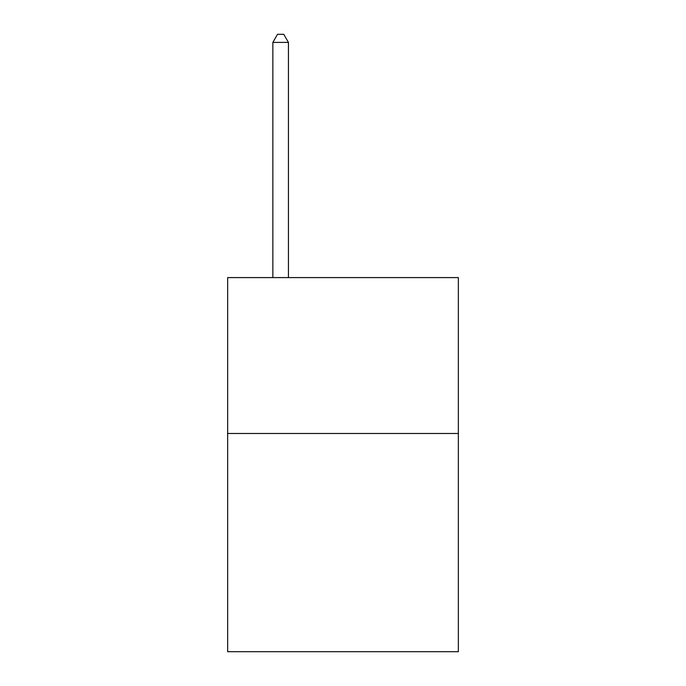<?xml version="1.0" encoding="UTF-8"?>
<svg xmlns="http://www.w3.org/2000/svg" width="686" height="686" viewBox="0 0 686 686"><rect width="100%" height="100%" fill="white"/><g stroke="black" fill="none" stroke-linecap="round" stroke-linejoin="round"><path stroke-width="1.03" d="M458.351 433.475L458.351 651.7L227.649 651.7L227.649 277.59L458.351 277.59L458.351 433.475L227.649 433.475M288.446 277.59L288.446 42.403L272.856 42.403L272.856 277.59M272.856 42.403L277.53 34.3L283.764 34.3L288.446 42.403"/></g></svg>
